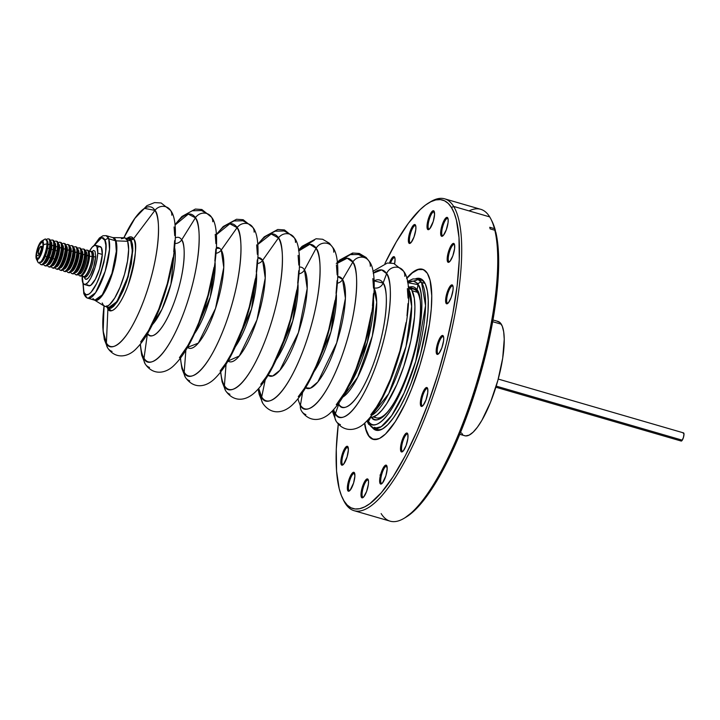 <?xml version="1.0" encoding="UTF-8"?>
<svg xmlns="http://www.w3.org/2000/svg" width="720" height="720" viewBox="0 0 720 720"><rect width="100%" height="100%" fill="white"/><g stroke="black" fill="none" stroke-linecap="round" stroke-linejoin="round"><path stroke-width="1.08" d="M106.722 306.369L108.054 307.206A35.694 9.801 -73.8 0 0 126.414 281.394A35.694 9.801 -73.8 0 0 130.644 240.624L127.386 240.543L130.644 240.624L128.664 238.95L130.644 240.624A35.694 9.801 -73.8 0 0 127.917 238.842L126.342 238.824M216.504 248.283L219.825 248.409M416.781 290.826L415.053 289.755A67.005 18.405 106.2 0 1 417.465 292.302L412.245 290.79L417.465 292.302A67.005 18.405 106.2 0 1 419.976 299.691A67.005 18.405 -73.8 0 0 417.465 292.302L417.969 292.617L417.465 292.302A67.005 18.405 -73.8 0 0 413.757 289.17L410.67 288.27M373.293 416.961L376.371 417.852A67.005 18.405 -73.8 0 0 387.261 412.299A67.005 18.405 106.2 0 1 377.784 418.059A67.005 18.405 106.2 0 1 374.211 416.619M459.765 434.295L464.778 435.753A59.535 16.353 -73.8 0 0 494.955 390.06A59.535 16.353 -73.8 0 0 501.291 324.207L492.669 321.705L501.291 324.207A59.535 16.353 -73.8 0 0 497.997 321.417L492.975 319.959M350.001 259.128L353.088 261.648L350.001 259.128M312.939 245.124L316.377 247.842L312.939 245.124M276.048 235.224L278.712 237.609L276.048 235.224M234.738 224.991L237.339 227.313L234.738 224.991M192.807 215.028L195.678 217.422L192.807 215.028M111.501 310.734L108.954 308.862M106.776 305.847L108.315 307.35L110.259 307.539L115.029 304.011L120.366 295.794L125.442 284.148L129.501 270.837L131.913 257.895L132.309 247.284L130.644 240.624L132.399 251.352L127.854 276.867L116.856 301.644L108.828 307.548L107.055 306.261L108.747 307.512L116.856 301.644L127.854 276.867L132.399 251.352L130.644 240.624L129.096 239.121L126.054 239.328M464.058 435.483L465.606 435.915L469.134 435.132L473.13 432.18L477.45 427.158L481.914 420.282L490.617 402.039L497.916 380.223L502.695 358.164L504.234 339.21L503.694 331.83L502.29 326.25L500.094 322.686L497.169 321.264M461.484 432.972L462.681 434.493M112.05 351.441A9.576 8.937 -31.7 0 1 108.162 348.642A9.576 8.937 -31.7 0 1 106.398 343.044L107.892 308.88A2.286 2.133 148.3 0 0 107.829 308.295A2.286 2.133 -31.7 0 1 107.892 308.88C109.494 313.722 118.368 311.346 127.962 285.552C135.846 257.913 137.709 242.307 133.551 238.752A2.286 2.133 -31.7 0 1 131.004 239.625A2.286 2.133 148.3 0 0 133.551 238.752A38.385 10.539 106.2 0 0 127.836 237.816L133.551 238.752L154.944 210.375A72.612 19.944 -73.8 0 0 123.867 237.762L135.144 217.926L144.477 208.377L154.944 210.375A9.576 8.937 -31.7 0 1 170.154 209.808A9.576 8.937 148.3 0 0 154.944 210.375L133.551 238.752A38.385 10.539 106.2 0 1 127.962 285.552A38.385 10.539 106.2 0 1 107.892 308.88L106.398 343.044A72.612 19.944 -73.8 0 0 144.378 298.917A72.612 19.944 -73.8 0 0 154.944 210.375C159.93 214.209 162.153 249.516 144.378 298.917C126.225 347.706 109.431 352.206 106.398 343.044A9.576 8.937 148.3 0 0 106.965 346.527M168.228 281.691A45.306 12.438 106.2 0 1 165.051 292.626L168.228 281.691M152.397 324.612A45.306 12.438 -73.8 0 0 169.848 288.09A45.306 12.438 -73.8 0 0 174.681 247.905L170.91 284.265L162.009 309.195L152.397 324.612M175.392 237.852A51.138 14.049 106.2 0 1 181.674 239.841L195.399 217.845A76.842 21.105 -73.8 0 0 174.987 225.09L188.289 214.119L195.399 217.845A9.576 8.937 -31.7 0 1 211.032 216.477A9.576 8.937 148.3 0 0 195.399 217.845C200.673 221.904 203.022 259.272 184.212 311.544C164.997 363.186 147.222 367.947 144.018 358.245L147.402 333.828L144.018 358.245A76.842 21.105 -73.8 0 0 184.212 311.544A76.842 21.105 -73.8 0 0 195.399 217.845L181.674 239.841A7.398 6.903 -31.7 0 1 175.077 243.522A7.398 6.903 148.3 0 0 181.674 239.841A51.138 14.049 106.2 0 1 174.348 301.887A51.138 14.049 106.2 0 1 147.609 333.477M145.233 364.023A9.576 8.937 -31.7 0 1 144.018 358.245A9.576 8.937 148.3 0 0 144.441 362.403M194.535 333.657A46.989 12.906 -73.8 0 0 215.109 262.836L210.267 297.027L194.535 333.657M221.238 250.065A7.398 6.903 -31.7 0 1 216.171 253.269A7.398 6.903 148.3 0 0 221.238 250.065A52.389 14.391 106.2 0 1 214.65 311.04A52.389 14.391 106.2 0 1 187.524 347.373L198.315 343.116L215.532 308.412L223.767 267.408L221.238 250.065L237.087 227.655L221.238 250.065A52.389 14.391 106.2 0 0 216.531 247.5M189.711 380.862A9.576 8.937 -31.7 0 1 185.949 378.135A9.576 8.937 -31.7 0 1 184.185 372.213L185.868 350.163L184.185 372.213A79.119 21.735 -73.8 0 0 225.567 324.135A79.119 21.735 -73.8 0 0 237.087 227.655C242.514 231.831 244.944 270.306 225.567 324.135C205.785 377.298 187.488 382.194 184.185 372.213A9.576 8.937 148.3 0 0 184.707 375.93M252.441 226.818A9.576 8.937 148.3 0 0 237.087 227.655A9.576 8.937 -31.7 0 1 252.441 226.818A9.576 8.937 -31.7 0 1 254.142 232.137M235.377 346.689A48.699 13.374 -73.8 0 0 256.581 273.717L251.532 308.961L235.377 346.689M258.021 257.679L262.611 260.352A7.398 6.903 -31.7 0 1 257.679 263.529A7.398 6.903 148.3 0 0 262.611 260.352A54.108 14.859 106.2 0 1 255.951 322.902A54.108 14.859 106.2 0 1 228.006 361.008L239.319 355.995L256.968 319.86L265.23 278.028L262.611 260.352L278.451 237.96L262.611 260.352A54.108 14.859 106.2 0 0 258.021 257.679M225.693 390.843A9.576 8.937 -31.7 0 1 224.415 385.623L226.053 364.248L224.415 385.623A80.82 22.194 -73.8 0 0 266.688 336.501A80.82 22.194 -73.8 0 0 278.451 237.96C284.004 242.217 286.479 281.52 266.688 336.501C246.483 390.816 227.79 395.82 224.415 385.623A9.576 8.937 148.3 0 0 224.946 389.34M293.814 237.114A9.576 8.937 148.3 0 0 278.451 237.96A9.576 8.937 -31.7 0 1 293.814 237.114A9.576 8.937 -31.7 0 1 295.506 242.433M276.237 359.685A50.391 13.842 -73.8 0 0 298.035 284.634L292.788 320.904L276.237 359.685M304.461 269.883A7.398 6.903 -31.7 0 1 299.169 273.816A7.398 6.903 148.3 0 0 304.461 269.883A56.7 15.57 106.2 0 1 297.405 335.637A56.7 15.57 106.2 0 1 268.092 375.291L272.682 376.011L279.864 370.341L298.422 332.613L307.197 288.522L304.461 269.883L316.08 248.355L304.461 269.883A56.7 15.57 106.2 0 0 299.52 267.093M261.693 396.981A81.351 22.338 -73.8 0 0 304.245 347.544A81.351 22.338 -73.8 0 0 316.08 248.355C321.669 252.648 324.162 292.203 304.245 347.544C283.905 402.21 265.095 407.25 261.693 396.981A9.576 8.937 148.3 0 0 262.737 403.218A9.576 8.937 -31.7 0 1 261.693 396.981L258.732 388.458A81.351 22.338 -73.8 0 0 261.693 396.981L265.23 379.836L261.693 396.981M332.568 247.248A9.576 8.937 148.3 0 0 324.288 243.09A9.576 8.937 148.3 0 0 316.08 248.355A9.576 8.937 -31.7 0 1 324.288 243.09A9.576 8.937 -31.7 0 1 332.568 247.248A9.576 8.937 -31.7 0 1 333.747 252.18M313.947 371.826A52.101 14.31 -73.8 0 0 336.384 294.588L330.939 331.929L313.947 371.826M337.86 276.615L342.585 279.504A7.398 6.903 -31.7 0 1 337.554 283.167A7.398 6.903 148.3 0 0 342.585 279.504A58.14 15.966 106.2 0 1 335.547 346.365A58.14 15.966 106.2 0 1 305.568 387.801L310.41 388.179L317.871 381.906L336.717 342.837L345.402 298.305L342.585 279.504L352.8 262.107L342.585 279.504A58.14 15.966 106.2 0 0 337.86 276.615M300.456 405.162A78.3 21.501 -73.8 0 0 341.406 357.579A78.3 21.501 -73.8 0 0 352.8 262.107C358.182 266.229 360.576 304.308 341.406 357.579C321.831 410.193 303.723 415.035 300.456 405.162A9.576 8.937 148.3 0 0 301.563 411.066A9.576 8.937 -31.7 0 1 300.456 405.162L302.571 392.535L300.456 405.162A78.3 21.501 -73.8 0 1 297.99 398.79M369.117 261.306A9.576 8.937 148.3 0 0 361.017 257.13A9.576 8.937 148.3 0 0 352.8 262.107A9.576 8.937 -31.7 0 1 361.017 257.13A9.576 8.937 -31.7 0 1 369.117 261.306A9.576 8.937 -31.7 0 1 370.296 266.265M373.572 300.366A58.905 16.182 106.2 0 1 348.444 386.874L367.38 342.225L373.572 300.366M373.806 287.802L376.713 302.211L372.303 336.096L357.669 377.253L342.738 397.152A58.905 16.182 -73.8 0 0 369.648 346.131A58.905 16.182 -73.8 0 0 374.265 288.63M339.156 402.633A7.398 6.903 -31.7 0 1 338.796 404.136L338.472 403.587A66.267 18.198 106.2 0 0 338.796 404.136L335.394 413.577A76.59 21.033 -73.8 0 0 375.453 367.038A76.59 21.033 -73.8 0 0 386.604 273.654L383.103 283.068A7.398 6.903 -31.7 0 1 374.274 287.919A7.398 6.903 148.3 0 0 383.103 283.068A66.267 18.198 106.2 0 1 373.455 363.87A66.267 18.198 106.2 0 1 338.796 404.136A7.398 6.903 148.3 0 0 339.156 402.633M374.112 280.908L383.103 283.068L386.604 273.654C391.86 277.686 394.209 314.928 375.453 367.038C356.301 418.5 338.589 423.243 335.394 413.577A9.576 8.937 148.3 0 0 336.051 421.038A9.576 8.937 -31.7 0 1 335.394 413.577L338.796 404.136C341.559 412.497 356.886 408.393 373.455 363.87C389.682 318.78 387.648 286.56 383.103 283.068A66.267 18.198 106.2 0 0 374.112 280.908M404.811 276.291A9.576 8.937 -31.7 0 0 403.632 271.332A9.576 8.937 148.3 0 0 394.686 267.237A9.576 8.937 148.3 0 0 386.604 273.654A9.576 8.937 -31.7 0 1 394.434 267.273A9.576 8.937 -31.7 0 1 403.371 270.918M408.483 288.873A68.094 18.702 106.2 0 1 403.479 355.959A68.094 18.702 106.2 0 1 371.763 415.278L388.755 393.642L406.026 346.482L411.66 306.333L408.483 288.873M411.543 289.485L408.456 288.585L411.543 289.485L408.231 286.452A68.094 18.702 -73.8 0 1 411.543 289.485A68.094 18.702 -73.8 0 1 404.568 363.978A68.094 18.702 -73.8 0 1 370.26 417.186L372.672 417.123L376.992 414.972L381.771 410.4L386.82 403.56L396.945 384.246L403.803 366.309L410.85 340.731L414.531 316.818L414.918 306.648L414.297 298.206L411.543 289.485M107.892 308.88L107.433 308.034A38.385 10.539 106.2 0 0 107.892 308.88M131.004 239.625L128.97 237.906L125.964 238.464L128.457 237.807L131.004 239.625L132.489 244.341L132.822 248.895L131.31 263.916L126.819 281.133L123.12 290.826L117.648 301.257L113.607 306.342L111.132 308.169L108.954 308.655L106.407 306.837L108.441 308.556L116.802 302.508L128.133 276.984L132.813 250.686L131.004 239.625M370.764 414.783L376.479 407.061L382.239 397.134L390.555 378.9L399.933 350.856L406.08 322.488M406.989 315.864L407.979 303.624M408.06 298.125L407.358 288.639M340.398 424.638A9.576 8.937 -31.7 0 1 336.051 421.038M373.239 273.222L381.663 269.91L386.604 273.654A76.59 21.033 -73.8 0 0 373.239 273.222M333.621 409.617A76.59 21.033 -73.8 0 0 335.394 413.577M336.249 404.757L344.844 392.328L350.559 381.42L356.031 368.874L365.418 340.83L371.565 312.462M372.474 305.838L373.464 293.598M373.536 288.099L372.843 278.613M305.874 414.612A9.576 8.937 -31.7 0 1 301.563 411.066M337.356 263.277L347.202 258.219L352.8 262.107A78.3 21.501 -73.8 0 0 337.356 263.277M298.251 396.702L304.173 388.674L310.194 378.306L316.062 366.003L321.57 352.224L328.671 329.976L335.097 300.348M336.042 293.427L337.077 280.638M337.158 274.896L336.429 264.996M298.674 250.965L309.843 244.305L316.08 248.355A81.351 22.338 -73.8 0 0 298.674 250.965M260.73 384.309L266.544 376.434L272.43 366.291L283.563 340.758L290.52 318.978L296.802 289.989M297.729 283.212L298.746 270.693M298.818 265.077L298.107 255.384M229.914 394.254A9.576 8.937 -31.7 0 1 226.188 391.536M257.742 244.575L271.215 234L278.451 237.96A80.82 22.194 -73.8 0 0 257.742 244.575M220.752 371.925A80.82 22.194 -73.8 0 0 224.415 385.623M220.077 371.016L225.792 363.285L231.552 353.358L242.442 328.383L249.246 307.08L255.393 278.721M256.302 272.088L257.292 259.848M257.364 254.349L256.671 244.863M216.36 234.729L229.851 223.803L237.087 227.655A79.119 21.735 -73.8 0 0 216.36 234.729M180.531 358.065A79.119 21.735 -73.8 0 0 184.185 372.213M179.433 357.705L187.857 345.528L193.446 334.863L198.792 322.596L207.972 295.182L213.975 267.453M214.866 260.973L215.838 249.003M215.91 243.63L215.226 234.36M211.032 216.477A9.576 8.937 -31.7 0 1 212.769 221.742M149.508 367.452A9.576 8.937 -31.7 0 1 145.755 364.761M140.427 344.043A76.842 21.105 -73.8 0 0 144.018 358.245M181.674 239.841C185.184 242.541 186.75 267.408 174.231 302.193C161.442 336.564 149.616 339.732 147.483 333.279M140.643 342L148.572 330.57L158.76 309.195L167.31 283.644L172.917 257.796M173.745 251.757L174.645 240.606M174.717 235.602L174.078 226.953M170.154 209.808A9.576 8.937 -31.7 0 1 171.819 215.19M106.398 343.044L103.158 331.317L104.058 305.946A72.612 19.944 -73.8 0 0 106.398 343.044M88.038 298.26A32.589 8.955 106.2 0 1 85.509 295.128A2.853 2.556 -18.4 0 1 83.817 293.58C85.032 296.469 86.445 298.035 88.038 298.26L94.842 300.24A32.589 8.955 -73.8 0 0 110.664 277.281A32.589 8.955 -73.8 0 0 115.551 240.777L108.756 238.806A32.589 8.955 106.2 0 1 103.86 275.301A32.589 8.955 106.2 0 1 88.038 298.26L95.535 292.77L105.165 271.323L109.521 249.399L108.756 238.806A2.853 2.556 161.6 0 0 105.093 240.507C107.694 245.034 105.57 257.823 98.712 278.865C90.81 297.711 84.699 296.631 83.889 291.888A2.853 2.556 161.6 0 0 83.817 293.58A2.853 2.556 -18.4 0 1 83.889 291.888L83.124 283.482M94.599 300.132L104.31 306.099A35.676 9.801 -73.8 0 0 121.878 282.51A35.676 9.801 -73.8 0 0 127.665 241.308L115.974 240.84A32.652 8.964 106.2 0 0 112.887 237.6L115.974 240.84A1.728 1.539 -18.4 0 1 115.551 240.777L112.977 237.627M92.943 298.548L94.788 300.222L102.267 294.849L111.933 273.42L116.316 251.415L115.551 240.777A1.728 1.539 161.6 0 0 115.974 240.84A32.652 8.964 106.2 0 1 110.727 278.388A32.652 8.964 106.2 0 1 94.68 300.186L101.898 296.055L111.915 274.887L116.703 251.937L115.974 240.84L127.665 241.308L128.637 249.471L127.521 261.081L124.497 274.383L120.015 287.334L114.759 297.981L109.53 304.686L107.181 306.216L105.129 306.441L103.446 305.343L102.213 302.967M121.401 238.779L124.758 237.843L126.432 238.941L127.665 241.308A35.676 9.801 -73.8 0 0 124.164 237.771L112.761 237.6M115.551 240.777A32.589 8.955 -73.8 0 0 113.022 237.645L106.218 235.665A32.589 8.955 106.2 0 1 108.756 238.806L115.551 240.777M83.151 282.888L83.52 290.529L84.348 293.013L86.31 294.786L88.974 294.093L91.026 292.284L96.57 283.635L100.701 273.609L103.896 262.458L105.66 251.874L105.867 245.286L104.634 239.391L103.41 237.933L101.853 237.573L97.956 240.111L94.149 245.511L101.709 237.591L105.093 240.507A2.853 2.556 -18.4 0 1 108.756 238.806L106.218 235.665L103.032 235.737L99.414 238.005L93.843 245.691M413.541 281.25L418.338 283.734M415.962 290.115L414.558 289.476A66.933 18.387 106.2 0 1 415.962 290.115L417.438 291.681A2.718 2.547 -33.1 0 1 417.087 289.908A2.718 2.547 146.9 0 0 417.429 291.672A2.718 2.547 -33.1 0 0 418.167 292.401M378.738 418.239L377.217 418.023A66.933 18.387 106.2 0 0 378.738 418.239C379.989 418.833 382.869 416.808 387.369 412.173C393.84 404.532 400.167 392.652 406.341 376.551C420.282 342.18 423.873 297.198 417.438 291.681M371.187 416.574C374.157 425.097 390.258 420.264 407.43 373.671C424.233 326.52 421.893 293.337 417.087 289.908A69.075 18.972 -73.8 0 0 409.482 287.154L417.087 289.908L418.014 284.616L417.087 289.908A69.075 18.972 -73.8 0 1 407.835 372.528A69.075 18.972 -73.8 0 1 371.682 417.267M368.469 421.353A74.565 20.484 106.2 0 1 367.74 420.075L368.469 421.353A2.718 2.547 146.9 0 0 368.487 423.963A2.718 2.547 -33.1 0 1 368.469 421.353L370.8 417.267L368.469 421.353C371.673 430.551 389.061 425.34 407.592 375.039C425.727 324.135 423.207 288.315 418.014 284.616A2.718 2.547 -33.1 0 1 421.551 282.411A2.718 2.547 146.9 0 0 418.014 284.616A74.565 20.484 106.2 0 1 407.592 375.039A74.565 20.484 106.2 0 1 368.469 421.353M407.655 282.672A74.565 20.484 106.2 0 1 418.014 284.616L407.655 282.672M366.93 420.921L368.505 423.99L374.022 428.373L381.231 426.69L391.662 415.629L404.181 392.832L415.701 361.458L425.547 305.604L421.551 282.411A77.76 21.357 106.2 0 1 413.577 368.28A77.76 21.357 106.2 0 1 374.022 428.373A77.76 21.357 106.2 0 1 369.882 424.998A2.718 2.547 -33.1 0 1 368.487 423.963M424.971 283.401L421.551 282.411L424.971 283.401M407.43 281.52L412.983 278.91L417.411 279.027A77.76 21.357 106.2 0 1 421.551 282.411L417.411 279.027L421.884 280.332M84.438 277.218L84.897 278.523L86.337 279.333L88.326 277.947L90.567 274.572L93.654 266.967L95.715 256.23A1.629 1.035 2.6 0 1 93.582 256.734A13.383 3.681 -73.8 0 0 91.71 251.568M36.387 259.038L37.953 262.188A12.438 3.42 -73.8 0 0 43.101 258.255A12.438 3.42 -73.8 0 0 46.971 243.846L43.443 244.674A9.738 2.673 106.2 0 1 40.419 255.96A9.738 2.673 106.2 0 1 36.387 259.038A9.738 2.673 106.2 0 1 36 255.906L36.819 250.776L38.619 245.493L40.788 241.821L42.597 241.002L43.299 242.226L43.308 246.249L40.833 255.087L38.655 258.759L37.368 259.659L36.432 259.137L36 255.906A9.738 2.673 106.2 0 1 41.598 241.11A9.738 2.673 106.2 0 1 43.443 244.674L46.971 243.846A12.438 3.42 106.2 0 1 40.824 261.864A12.438 3.42 106.2 0 1 37.449 259.641M40.824 261.864L41.472 261.135A11.43 3.141 -73.8 0 0 47.124 244.584L46.971 243.846L47.124 244.584A11.43 3.141 106.2 0 1 41.157 261.468M39.564 262.143L40.455 262.404A11.43 3.141 -73.8 0 0 45.072 256.752A11.43 3.141 -73.8 0 0 48.015 244.845L47.124 244.584L48.015 244.845A11.43 3.141 106.2 0 1 44.982 256.95A11.43 3.141 106.2 0 1 40.329 262.359M49.806 244.017L48.015 244.845L49.806 244.017A13.383 3.681 106.2 0 1 46.368 257.967A13.383 3.681 106.2 0 1 40.95 264.582A13.383 3.681 106.2 0 1 39.771 262.764A13.383 3.681 -73.8 0 0 45.198 260.397A13.383 3.681 -73.8 0 0 49.806 244.017L50.697 244.278L49.806 244.017A13.383 3.681 -73.8 0 0 46.449 239.778A13.383 3.681 106.2 0 1 48.42 238.878A13.383 3.681 106.2 0 1 49.806 244.017M40.95 264.582L41.841 264.843A13.383 3.681 -73.8 0 0 47.25 258.228A13.383 3.681 -73.8 0 0 50.697 244.278A13.383 3.681 106.2 0 1 44.082 263.673A13.383 3.681 106.2 0 1 41.427 264.609M44.082 263.673L45.342 262.26A11.43 3.141 -73.8 0 0 50.994 245.709L50.697 244.278L50.994 245.709A11.43 3.141 106.2 0 1 44.748 262.836M43.434 263.268L44.325 263.529A11.43 3.141 -73.8 0 0 48.942 257.877A11.43 3.141 -73.8 0 0 51.876 245.97L50.994 245.709L51.876 245.97A11.43 3.141 106.2 0 1 48.879 258.021A11.43 3.141 106.2 0 1 44.235 263.493M53.676 245.142L51.876 245.97L53.676 245.142A13.383 3.681 106.2 0 1 50.229 259.092A13.383 3.681 106.2 0 1 44.82 265.707A13.383 3.681 106.2 0 1 43.677 264.078A13.383 3.681 -73.8 0 0 49.14 261.378A13.383 3.681 -73.8 0 0 53.676 245.142L54.567 245.403L53.676 245.142A13.383 3.681 -73.8 0 0 50.454 240.768A13.383 3.681 106.2 0 1 52.29 240.003A13.383 3.681 106.2 0 1 53.676 245.142M44.82 265.707L45.711 265.968A13.383 3.681 -73.8 0 0 51.12 259.344A13.383 3.681 -73.8 0 0 54.567 245.403A13.383 3.681 106.2 0 1 47.952 264.789A13.383 3.681 106.2 0 1 45.297 265.734M47.952 264.789L49.212 263.385A11.43 3.141 -73.8 0 0 54.855 246.834L54.567 245.403L54.855 246.834A11.43 3.141 106.2 0 1 48.618 263.961M47.304 264.393L48.195 264.645A11.43 3.141 -73.8 0 0 52.812 259.002A11.43 3.141 -73.8 0 0 55.746 247.095L54.855 246.834L55.746 247.095A11.43 3.141 106.2 0 1 52.749 259.137A11.43 3.141 106.2 0 1 48.105 264.618M57.546 246.267L55.746 247.095L57.546 246.267A13.383 3.681 106.2 0 1 54.099 260.217A13.383 3.681 106.2 0 1 48.69 266.832A13.383 3.681 106.2 0 1 47.547 265.203A13.383 3.681 -73.8 0 0 53.01 262.503A13.383 3.681 -73.8 0 0 57.546 246.267L58.428 246.528L57.546 246.267A13.383 3.681 -73.8 0 0 54.324 241.893A13.383 3.681 106.2 0 1 56.16 241.128A13.383 3.681 106.2 0 1 57.546 246.267M48.69 266.832L49.581 267.093A13.383 3.681 -73.8 0 0 54.99 260.469A13.383 3.681 -73.8 0 0 58.428 246.528A13.383 3.681 106.2 0 1 51.813 265.914A13.383 3.681 106.2 0 1 49.167 266.859M51.813 265.914L53.082 264.51A11.43 3.141 -73.8 0 0 58.725 247.959L58.428 246.528L58.725 247.959A11.43 3.141 106.2 0 1 52.488 265.077M51.174 265.518L52.065 265.77A11.43 3.141 -73.8 0 0 56.682 260.118A11.43 3.141 -73.8 0 0 59.616 248.211L58.725 247.959L59.616 248.211A11.43 3.141 106.2 0 1 56.619 260.262A11.43 3.141 106.2 0 1 51.975 265.743M61.407 247.392L59.616 248.211L61.407 247.392A13.383 3.681 106.2 0 1 57.969 261.342A13.383 3.681 106.2 0 1 52.56 267.957A13.383 3.681 106.2 0 1 51.417 266.328A13.383 3.681 -73.8 0 0 56.88 263.628A13.383 3.681 -73.8 0 0 61.407 247.392L62.298 247.644L61.407 247.392A13.383 3.681 -73.8 0 0 58.194 243.018A13.383 3.681 106.2 0 1 60.03 242.244A13.383 3.681 106.2 0 1 61.407 247.392M52.56 267.957L53.451 268.218A13.383 3.681 -73.8 0 0 58.86 261.594A13.383 3.681 -73.8 0 0 62.298 247.644A13.383 3.681 106.2 0 1 55.683 267.039A13.383 3.681 106.2 0 1 53.037 267.984M55.683 267.039L56.952 265.635A11.43 3.141 -73.8 0 0 62.595 249.084L62.298 247.644L62.595 249.084A11.43 3.141 106.2 0 1 56.358 266.202M55.044 266.643L55.935 266.895A11.43 3.141 -73.8 0 0 60.552 261.243A11.43 3.141 -73.8 0 0 63.486 249.336L62.595 249.084L63.486 249.336A11.43 3.141 106.2 0 1 60.489 261.387A11.43 3.141 106.2 0 1 55.845 266.868M65.277 248.517L63.486 249.336L65.277 248.517A13.383 3.681 106.2 0 1 61.839 262.458A13.383 3.681 106.2 0 1 56.43 269.082A13.383 3.681 106.2 0 1 55.287 267.453A13.383 3.681 -73.8 0 0 60.75 264.753A13.383 3.681 -73.8 0 0 65.277 248.517L66.168 248.769L65.277 248.517A13.383 3.681 -73.8 0 0 62.055 244.143A13.383 3.681 106.2 0 1 63.9 243.369A13.383 3.681 106.2 0 1 65.277 248.517M56.43 269.082L57.321 269.343A13.383 3.681 -73.8 0 0 62.73 262.719A13.383 3.681 -73.8 0 0 66.168 248.769A13.383 3.681 106.2 0 1 59.553 268.164A13.383 3.681 106.2 0 1 56.907 269.109M59.553 268.164L60.822 266.76A11.43 3.141 -73.8 0 0 66.465 250.2L66.168 248.769L66.465 250.2A11.43 3.141 106.2 0 1 60.228 267.327M58.914 267.759L59.796 268.02A11.43 3.141 -73.8 0 0 64.422 262.368A11.43 3.141 -73.8 0 0 67.356 250.461L66.465 250.2L67.356 250.461A11.43 3.141 106.2 0 1 64.359 262.512A11.43 3.141 106.2 0 1 59.715 267.993M69.147 249.633L67.356 250.461L69.147 249.633A13.383 3.681 106.2 0 1 65.709 263.583A13.383 3.681 106.2 0 1 60.3 270.207A13.383 3.681 106.2 0 1 59.157 268.569A13.383 3.681 -73.8 0 0 64.62 265.878A13.383 3.681 -73.8 0 0 69.147 249.633L70.038 249.894L69.147 249.633A13.383 3.681 -73.8 0 0 65.925 245.259A13.383 3.681 106.2 0 1 67.77 244.494A13.383 3.681 106.2 0 1 69.147 249.633M60.3 270.207L61.191 270.468A13.383 3.681 -73.8 0 0 66.6 263.844A13.383 3.681 -73.8 0 0 70.038 249.894A13.383 3.681 106.2 0 1 63.423 269.289A13.383 3.681 106.2 0 1 60.777 270.234M63.423 269.289L64.683 267.885A11.43 3.141 -73.8 0 0 70.335 251.325L70.038 249.894L70.335 251.325A11.43 3.141 106.2 0 1 64.098 268.452M62.775 268.884L63.666 269.145A11.43 3.141 -73.8 0 0 68.292 263.493A11.43 3.141 -73.8 0 0 71.226 251.586L70.335 251.325L71.226 251.586A11.43 3.141 106.2 0 1 68.229 263.637A11.43 3.141 106.2 0 1 63.576 269.118M73.017 250.758L71.226 251.586L73.017 250.758A13.383 3.681 106.2 0 1 69.579 264.708A13.383 3.681 106.2 0 1 64.17 271.332A13.383 3.681 106.2 0 1 63.027 269.694A13.383 3.681 -73.8 0 0 68.49 267.003A13.383 3.681 -73.8 0 0 73.017 250.758L73.908 251.019L73.017 250.758A13.383 3.681 -73.8 0 0 69.795 246.384A13.383 3.681 106.2 0 1 71.631 245.619A13.383 3.681 106.2 0 1 73.017 250.758M64.17 271.332L65.061 271.584A13.383 3.681 -73.8 0 0 70.47 264.969A13.383 3.681 -73.8 0 0 73.908 251.019A13.383 3.681 106.2 0 1 67.293 270.414A13.383 3.681 106.2 0 1 64.638 271.359M67.293 270.414L68.553 269.01A11.43 3.141 -73.8 0 0 74.205 252.45L73.908 251.019L74.205 252.45A11.43 3.141 106.2 0 1 67.959 269.577M66.645 270.009L67.536 270.27A11.43 3.141 -73.8 0 0 72.153 264.618A11.43 3.141 -73.8 0 0 75.096 252.711L74.205 252.45L75.096 252.711A11.43 3.141 106.2 0 1 72.099 264.762A11.43 3.141 106.2 0 1 67.446 270.234M76.887 251.883L75.096 252.711L76.887 251.883A13.383 3.681 106.2 0 1 73.449 265.833A13.383 3.681 106.2 0 1 68.04 272.457A13.383 3.681 106.2 0 1 66.897 270.819A13.383 3.681 -73.8 0 0 72.36 268.128A13.383 3.681 -73.8 0 0 76.887 251.883L77.778 252.144L76.887 251.883A13.383 3.681 -73.8 0 0 73.665 247.509A13.383 3.681 106.2 0 1 75.501 246.744A13.383 3.681 106.2 0 1 76.887 251.883M68.04 272.457L68.922 272.709A13.383 3.681 -73.8 0 0 74.34 266.094A13.383 3.681 -73.8 0 0 77.778 252.144A13.383 3.681 106.2 0 1 71.163 271.539A13.383 3.681 106.2 0 1 68.508 272.484M71.163 271.539L72.423 270.126A11.43 3.141 -73.8 0 0 78.075 253.575L77.778 252.144L78.075 253.575A11.43 3.141 106.2 0 1 71.829 270.702M70.515 271.134L71.406 271.395A11.43 3.141 -73.8 0 0 76.023 265.743A11.43 3.141 -73.8 0 0 78.966 253.836L78.075 253.575L78.966 253.836A11.43 3.141 106.2 0 1 75.96 265.887A11.43 3.141 106.2 0 1 71.316 271.359M80.757 253.008L78.966 253.836L80.757 253.008A13.383 3.681 106.2 0 1 77.319 266.958A13.383 3.681 106.2 0 1 71.901 273.573A13.383 3.681 106.2 0 1 70.767 271.944A13.383 3.681 -73.8 0 0 76.23 269.244A13.383 3.681 -73.8 0 0 80.757 253.008L81.648 253.269L80.757 253.008A13.383 3.681 -73.8 0 0 77.535 248.634A13.383 3.681 106.2 0 1 79.371 247.869A13.383 3.681 106.2 0 1 80.757 253.008M71.901 273.573L72.792 273.834A13.383 3.681 -73.8 0 0 78.21 267.219A13.383 3.681 -73.8 0 0 81.648 253.269A13.383 3.681 106.2 0 1 75.033 272.664A13.383 3.681 106.2 0 1 72.378 273.6M75.033 272.664L76.293 271.251A11.43 3.141 -73.8 0 0 81.945 254.7L81.648 253.269L81.945 254.7A11.43 3.141 106.2 0 1 75.699 271.827M74.385 272.259L75.276 272.52A11.43 3.141 -73.8 0 0 79.893 266.868A11.43 3.141 -73.8 0 0 82.836 254.961L81.945 254.7L82.836 254.961A11.43 3.141 106.2 0 1 79.83 267.012A11.43 3.141 106.2 0 1 75.186 272.484M84.627 254.133L82.836 254.961L84.627 254.133A13.383 3.681 106.2 0 1 81.189 268.083A13.383 3.681 106.2 0 1 75.771 274.698A13.383 3.681 106.2 0 1 74.637 273.069A13.383 3.681 -73.8 0 0 80.1 270.369A13.383 3.681 -73.8 0 0 84.627 254.133L85.518 254.394L84.627 254.133A13.383 3.681 -73.8 0 0 81.405 249.759A13.383 3.681 106.2 0 1 83.241 248.994A13.383 3.681 106.2 0 1 84.627 254.133M75.771 274.698L76.662 274.959A13.383 3.681 -73.8 0 0 82.071 268.344A13.383 3.681 -73.8 0 0 85.518 254.394A13.383 3.681 106.2 0 1 78.903 273.78A13.383 3.681 106.2 0 1 76.248 274.725M78.876 273.807L78.993 273.879A11.736 3.222 -73.8 0 0 83.799 268.551A11.736 3.222 -73.8 0 0 86.985 255.951A11.736 3.222 106.2 0 1 83.718 268.749A11.736 3.222 106.2 0 1 78.885 273.798L80.163 272.376A11.43 3.141 -73.8 0 0 85.815 255.825L85.518 254.394L85.815 255.825A11.43 3.141 106.2 0 1 79.569 272.952M86.985 255.951L85.815 255.825L88.497 255.258L86.985 255.951A11.736 3.222 -73.8 0 0 85.518 251.415L85.383 251.406A11.736 3.222 106.2 0 1 86.985 255.951M78.498 274.194A13.383 3.681 -73.8 0 0 83.961 271.494A13.383 3.681 -73.8 0 0 88.497 255.258A13.383 3.681 106.2 0 1 85.05 269.208A13.383 3.681 106.2 0 1 79.641 275.823A13.383 3.681 106.2 0 1 78.498 274.194M79.641 275.823L80.532 276.084A13.383 3.681 -73.8 0 0 85.941 269.46A13.383 3.681 -73.8 0 0 89.388 255.519L88.497 255.258L89.388 255.519A13.383 3.681 106.2 0 1 82.773 274.905A13.383 3.681 106.2 0 1 80.118 275.85M82.773 274.905L83.403 274.203A12.402 3.402 -73.8 0 0 89.532 256.239L89.388 255.519L89.532 256.239A12.402 3.402 106.2 0 1 83.097 274.518M81.918 275.697L83.178 276.471A13.059 3.591 -73.8 0 0 88.524 270.54A13.059 3.591 -73.8 0 0 92.061 256.518L89.532 256.239L92.061 256.518A13.059 3.591 106.2 0 1 87.768 272.124A13.059 3.591 106.2 0 1 82.404 275.292M92.367 256.383L92.367 256.383A13.383 3.681 106.2 0 1 88.92 270.333A13.383 3.681 106.2 0 1 83.511 276.948A13.383 3.681 106.2 0 1 82.683 276.165A13.383 3.681 -73.8 0 0 88.227 271.845A13.383 3.681 -73.8 0 0 92.367 256.383L93.582 256.734L92.367 256.383A13.383 3.681 -73.8 0 0 89.865 251.451A13.383 3.681 106.2 0 1 90.981 251.235A13.383 3.681 106.2 0 1 92.367 256.383M83.511 276.948L84.726 277.299A13.383 3.681 -73.8 0 0 90.144 270.684A13.383 3.681 -73.8 0 0 93.582 256.734A13.383 3.681 -73.8 0 0 92.196 251.595L92.304 251.631M36.477 255.177A8.487 2.331 106.2 0 1 38.664 246.339A8.487 2.331 106.2 0 1 42.093 242.136A8.487 2.331 106.2 0 1 42.966 245.394L42.84 243.261L41.778 242.118L38.763 246.105L36.603 253.809L36.612 257.319L37.215 258.381L38.799 257.67L40.689 254.475L42.966 245.394A8.487 2.331 106.2 0 1 40.788 254.241A8.487 2.331 106.2 0 1 37.359 258.444A8.487 2.331 106.2 0 1 36.477 255.177L39.843 256.158L36.477 255.177M84.276 284.481L88.803 285.795A20.403 5.607 -73.8 0 0 97.047 275.706A20.403 5.607 -73.8 0 0 102.294 254.439L97.767 253.125A20.403 5.607 106.2 0 1 92.529 274.392A20.403 5.607 106.2 0 1 84.276 284.481A20.403 5.607 106.2 0 1 82.17 276.642A20.403 5.607 106.2 0 1 82.215 275.877L83.079 283.419L85.032 284.517L87.741 282.627L90.783 278.046L94.977 267.714L96.903 260.046L97.767 253.125L102.294 254.439L99.495 269.028L95.301 279.36L90.837 285.255L88.461 285.651L87.606 284.724M98.145 247.149L99.432 246.564L101.385 247.671L102.294 254.439A20.403 5.607 -73.8 0 0 100.188 246.6L95.661 245.286A20.403 5.607 106.2 0 1 97.767 253.125L96.858 246.357L94.905 245.25L92.205 247.14L89.163 251.73M89.307 251.451A20.403 5.607 106.2 0 1 95.661 245.286M85.212 277.326A13.383 3.681 -73.8 0 0 90.45 269.946A13.383 3.681 -73.8 0 0 93.582 256.734A1.629 1.035 -177.4 0 0 95.715 256.23L95.04 251.244L93.6 250.434L91.611 251.829M89.154 252.045A13.059 3.591 106.2 0 1 92.061 256.518A13.059 3.591 -73.8 0 0 90.441 251.46L88.965 251.442M89.325 253.062A12.402 3.402 106.2 0 1 89.532 256.239A12.402 3.402 -73.8 0 0 89.415 253.503L89.262 252.567A13.383 3.681 106.2 0 1 89.388 255.519A13.383 3.681 -73.8 0 0 88.002 250.371L87.111 250.119A13.383 3.681 106.2 0 1 88.497 255.258A13.383 3.681 -73.8 0 0 85.275 250.884A13.383 3.681 106.2 0 1 87.111 250.119M87.525 250.344A13.383 3.681 106.2 0 1 89.262 252.567M85.509 252.504A11.43 3.141 106.2 0 1 85.815 255.825A11.43 3.141 -73.8 0 0 85.707 253.305L85.392 251.442A13.383 3.681 106.2 0 1 85.518 254.394A13.383 3.681 -73.8 0 0 84.132 249.246L83.241 248.994M83.655 249.219A13.383 3.681 106.2 0 1 85.392 251.442M81.558 250.551A11.43 3.141 106.2 0 1 82.836 254.961A11.43 3.141 -73.8 0 0 81.648 250.569L80.757 250.308M81.639 251.379A11.43 3.141 106.2 0 1 81.945 254.7A11.43 3.141 -73.8 0 0 81.837 252.18L81.522 250.317A13.383 3.681 106.2 0 1 81.648 253.269A13.383 3.681 -73.8 0 0 80.262 248.13L79.371 247.869M79.785 248.103A13.383 3.681 106.2 0 1 81.522 250.317M77.688 249.426A11.43 3.141 106.2 0 1 78.966 253.836A11.43 3.141 -73.8 0 0 77.778 249.444L76.896 249.183M77.769 250.254A11.43 3.141 106.2 0 1 78.075 253.575A11.43 3.141 -73.8 0 0 77.967 251.055L77.652 249.192A13.383 3.681 106.2 0 1 77.778 252.144A13.383 3.681 -73.8 0 0 76.392 247.005L75.501 246.744M75.924 246.978A13.383 3.681 106.2 0 1 77.652 249.192M73.818 248.301A11.43 3.141 106.2 0 1 75.096 252.711A11.43 3.141 -73.8 0 0 73.917 248.319L73.026 248.067M73.899 249.138A11.43 3.141 106.2 0 1 74.205 252.45A11.43 3.141 -73.8 0 0 74.097 249.93L73.782 248.067A13.383 3.681 106.2 0 1 73.908 251.019A13.383 3.681 -73.8 0 0 72.522 245.88L71.631 245.619M72.054 245.853A13.383 3.681 106.2 0 1 73.782 248.067M69.957 247.176A11.43 3.141 106.2 0 1 71.226 251.586A11.43 3.141 -73.8 0 0 70.047 247.194L69.156 246.942M70.029 248.013A11.43 3.141 106.2 0 1 70.335 251.325A11.43 3.141 -73.8 0 0 70.227 248.805L69.912 246.942A13.383 3.681 106.2 0 1 70.038 249.894A13.383 3.681 -73.8 0 0 68.652 244.755L67.77 244.494M68.184 244.728A13.383 3.681 106.2 0 1 69.912 246.942M66.087 246.051A11.43 3.141 106.2 0 1 67.356 250.461A11.43 3.141 -73.8 0 0 66.177 246.069L65.286 245.817M66.168 246.888A11.43 3.141 106.2 0 1 66.465 250.2A11.43 3.141 -73.8 0 0 66.357 247.689L66.042 245.817A13.383 3.681 106.2 0 1 66.168 248.769A13.383 3.681 -73.8 0 0 64.791 243.63L63.9 243.369M64.314 243.603A13.383 3.681 106.2 0 1 66.042 245.817M62.217 244.926A11.43 3.141 106.2 0 1 63.486 249.336A11.43 3.141 -73.8 0 0 62.307 244.953L61.416 244.692M62.298 245.763A11.43 3.141 106.2 0 1 62.595 249.084A11.43 3.141 -73.8 0 0 62.487 246.564L62.172 244.701A13.383 3.681 106.2 0 1 62.298 247.644A13.383 3.681 -73.8 0 0 60.921 242.505L60.03 242.244M60.444 242.478A13.383 3.681 106.2 0 1 62.172 244.701M58.347 243.801A11.43 3.141 106.2 0 1 59.616 248.211A11.43 3.141 -73.8 0 0 58.437 243.828L57.546 243.567M58.428 244.638A11.43 3.141 106.2 0 1 58.725 247.959A11.43 3.141 -73.8 0 0 58.617 245.439L58.311 243.576A13.383 3.681 106.2 0 1 58.428 246.528A13.383 3.681 -73.8 0 0 57.051 241.38L56.16 241.128M56.574 241.353A13.383 3.681 106.2 0 1 58.311 243.576M54.477 242.676A11.43 3.141 106.2 0 1 55.746 247.095A11.43 3.141 -73.8 0 0 54.567 242.703L53.676 242.442M54.558 243.513A11.43 3.141 106.2 0 1 54.855 246.834A11.43 3.141 -73.8 0 0 54.756 244.314L54.441 242.451A13.383 3.681 106.2 0 1 54.567 245.403A13.383 3.681 -73.8 0 0 53.181 240.255L52.29 240.003M52.704 240.228A13.383 3.681 106.2 0 1 54.441 242.451M50.607 241.56A11.43 3.141 106.2 0 1 51.876 245.97A11.43 3.141 -73.8 0 0 50.697 241.578L49.806 241.317M50.688 242.388A11.43 3.141 106.2 0 1 50.994 245.709A11.43 3.141 -73.8 0 0 50.886 243.189L50.571 241.326A13.383 3.681 106.2 0 1 50.697 244.278A13.383 3.681 -73.8 0 0 49.311 239.139L48.42 238.878M48.834 239.112A13.383 3.681 106.2 0 1 50.571 241.326M46.701 240.426A11.43 3.141 106.2 0 1 48.015 244.845A11.43 3.141 -73.8 0 0 46.827 240.453L45.936 240.192M46.926 241.623A11.43 3.141 106.2 0 1 47.124 244.584A11.43 3.141 -73.8 0 0 47.016 242.064L46.854 241.101A12.438 3.42 106.2 0 1 46.971 243.846A12.438 3.42 -73.8 0 0 44.604 239.292L41.598 241.11M42.813 241.173A12.438 3.42 106.2 0 1 46.854 241.101M95.715 256.23A15.021 4.122 106.2 0 1 91.206 273.312A15.021 4.122 106.2 0 1 84.978 278.649M39.771 253.53A4.248 1.17 106.2 0 1 38.682 254.412A4.248 1.17 106.2 0 1 38.394 251.523A4.248 1.17 106.2 0 1 39.969 247.131A4.248 1.17 106.2 0 1 41.058 246.258A4.248 1.17 106.2 0 1 41.346 249.138A4.248 1.17 106.2 0 1 39.771 253.53L40.941 253.872L39.771 253.53L41.337 249.21L41.094 246.267L39.654 247.689L38.403 251.46L38.457 254.223L39.771 253.53M495.864 387.216L681.192 441.045A4.248 1.17 -73.8 0 0 682.272 440.172L496.206 386.118L682.272 440.172A4.248 1.17 -73.8 0 0 683.847 435.78A4.248 1.17 -73.8 0 0 683.559 432.9L498.231 379.062M680.832 440.55L681.156 441.036L681.957 440.613L683.451 437.436L683.991 433.854L683.091 433.044M425.052 283.419L425.043 283.401A78.984 21.69 106.2 0 0 418.266 278.271L418.914 279.468L418.266 278.271L415.719 278.721A78.984 21.69 106.2 0 1 418.266 278.271L422.271 279.72L425.349 284.04L427.365 291.06L428.256 300.51L427.986 312.03L426.564 325.179L420.516 354.294L411.03 383.418L405.441 396.585L399.564 408.123L393.624 417.591L387.855 424.638L382.473 428.976L379.998 430.074L377.685 430.452L378.972 429.696A77.895 21.393 -73.8 0 0 383.427 428.391A77.895 21.393 106.2 0 1 378.972 429.696A77.895 21.393 106.2 0 1 377.253 429.453A77.895 21.393 106.2 0 1 376.074 428.976A77.895 21.393 -73.8 0 0 378.972 429.696L377.685 430.452A78.984 21.69 106.2 0 1 372.429 427.734M377.757 439.155A88.425 24.291 106.2 0 1 375.264 439.542L375.264 439.542A88.425 24.291 106.2 0 1 373.311 439.272A88.425 24.291 106.2 0 1 364.734 423.027L366.057 429.516L368.919 435.897L372.897 439.137L377.847 439.128M420.696 269.172A88.425 24.291 106.2 0 1 422.649 269.442A88.425 24.291 106.2 0 1 426.33 271.926L423.054 269.577L418.113 269.586L412.389 272.862L406.701 278.559A88.425 24.291 106.2 0 1 420.696 269.172M425.043 283.401A78.984 21.69 106.2 0 1 418.806 360.414A78.984 21.69 106.2 0 1 382.815 428.778A78.984 21.69 106.2 0 1 377.685 430.452L373.68 429.003L372.024 427.194M419.463 279.621A77.895 21.393 106.2 0 1 420.714 279.846A77.895 21.393 106.2 0 1 425.358 284.049A77.895 21.393 -73.8 0 0 419.463 279.621M427.383 273.393A88.56 24.327 106.2 0 1 417.96 371.358A88.56 24.327 106.2 0 1 373.068 439.344A88.56 24.327 106.2 0 1 368.172 435.204L369.954 437.472L374.301 439.587L379.548 438.417L385.497 434.025L395.226 421.767L405.18 403.704L411.507 389.187L419.949 365.076L424.548 348.363L429.48 323.91L431.271 308.943L431.766 295.713L430.074 280.233L427.383 273.393L423.558 269.667L421.254 269.019L416.007 270.18L413.109 271.98L406.611 278.271A88.56 24.327 106.2 0 1 422.478 269.253A88.56 24.327 106.2 0 1 427.383 273.393M428.526 228.69A9.036 2.484 -73.8 0 0 429.381 229.122A9.036 2.484 106.2 0 1 429.03 229.113A9.036 2.484 106.2 0 1 428.526 228.69L429.534 228.978L428.526 228.69A9.036 2.484 106.2 0 1 429.489 218.691A9.036 2.484 106.2 0 1 434.061 211.761A9.036 2.484 106.2 0 1 434.376 211.941A9.036 2.484 -73.8 0 0 429.687 218.097A9.036 2.484 -73.8 0 0 428.526 228.69L427.5 229.212L428.526 228.69M434.088 211.221A9.846 2.709 106.2 0 1 434.169 211.365A9.846 2.709 106.2 0 1 433.386 220.968A9.846 2.709 106.2 0 1 428.904 229.491A9.846 2.709 106.2 0 1 427.5 229.212L428.463 229.68L429.777 228.708L433.26 221.418L434.565 214.407L433.656 210.807L431.802 211.725L428.931 217.206L427.149 224.451L427.5 229.212A9.846 2.709 106.2 0 1 428.931 217.206A9.846 2.709 106.2 0 1 434.088 211.221L434.088 211.221M409.869 242.478A9.036 2.484 -73.8 0 0 410.733 242.91A9.036 2.484 106.2 0 1 410.373 242.892A9.036 2.484 106.2 0 1 409.869 242.478L410.877 242.766L409.869 242.478A9.036 2.484 106.2 0 1 410.832 232.479A9.036 2.484 106.2 0 1 415.413 225.549A9.036 2.484 106.2 0 1 415.719 225.729A9.036 2.484 -73.8 0 0 411.03 231.885A9.036 2.484 -73.8 0 0 409.869 242.478L408.843 243L409.869 242.478M415.431 225.009A9.846 2.709 106.2 0 1 415.512 225.153A9.846 2.709 106.2 0 1 414.738 234.756A9.846 2.709 106.2 0 1 410.247 243.279A9.846 2.709 106.2 0 1 408.843 243L409.806 243.468L411.12 242.496L414 237.015L415.782 229.77L415.89 226.845L415.008 224.586L413.154 225.513L410.274 230.994L408.492 238.239L408.843 243A9.846 2.709 106.2 0 1 410.274 230.994A9.846 2.709 106.2 0 1 415.431 225.009L415.431 225.009M389.52 262.872A9.846 2.709 106.2 0 1 394.587 257.103L394.587 257.103A9.846 2.709 106.2 0 1 394.668 257.256A9.846 2.709 106.2 0 1 394.65 263.736L395.046 258.948L394.164 256.689L393.003 256.95L391.581 258.597L389.439 263.088M342.342 464.202A9.036 2.484 -73.8 0 0 343.197 464.634A9.036 2.484 106.2 0 1 342.837 464.625A9.036 2.484 106.2 0 1 342.342 464.202L343.341 464.49L342.342 464.202A9.036 2.484 106.2 0 1 343.305 454.212A9.036 2.484 106.2 0 1 347.877 447.273A9.036 2.484 106.2 0 1 348.192 447.453A9.036 2.484 -73.8 0 0 343.503 453.609A9.036 2.484 -73.8 0 0 342.342 464.202L341.316 464.724L342.342 464.202M347.895 446.733A9.846 2.709 106.2 0 1 347.985 446.877A9.846 2.709 106.2 0 1 347.202 456.48A9.846 2.709 106.2 0 1 342.711 465.012A9.846 2.709 106.2 0 1 341.316 464.724L342.279 465.192L343.593 464.22L347.076 456.93L348.381 449.919L347.472 446.319L345.618 447.237L342.747 452.718L340.965 459.963L341.316 464.724A9.846 2.709 106.2 0 1 342.747 452.718A9.846 2.709 106.2 0 1 347.895 446.733L347.895 446.733M348.867 490.23A9.036 2.484 -73.8 0 0 349.731 490.662A9.036 2.484 106.2 0 1 349.371 490.653A9.036 2.484 106.2 0 1 348.867 490.23L349.875 490.518L348.867 490.23A9.036 2.484 106.2 0 1 349.83 480.24A9.036 2.484 106.2 0 1 354.411 473.301A9.036 2.484 106.2 0 1 354.717 473.49A9.036 2.484 -73.8 0 0 350.028 479.646A9.036 2.484 -73.8 0 0 348.867 490.23L347.841 490.761L348.867 490.23M354.429 472.761A9.846 2.709 106.2 0 1 354.51 472.914A9.846 2.709 106.2 0 1 353.727 482.517A9.846 2.709 106.2 0 1 349.245 491.04A9.846 2.709 106.2 0 1 347.841 490.761L348.804 491.229L350.118 490.248L353.601 482.958L354.906 475.947L353.997 472.347L352.143 473.265L349.272 478.746L347.49 485.991L347.841 490.761A9.846 2.709 106.2 0 1 349.272 478.746A9.846 2.709 106.2 0 1 354.429 472.761L354.429 472.761M362.493 496.854A9.036 2.484 -73.8 0 0 363.357 497.286A9.036 2.484 106.2 0 1 362.997 497.277A9.036 2.484 106.2 0 1 362.493 496.854L363.501 497.151L362.493 496.854A9.036 2.484 106.2 0 1 363.456 486.864A9.036 2.484 106.2 0 1 368.037 479.925A9.036 2.484 106.2 0 1 368.343 480.114A9.036 2.484 -73.8 0 0 363.654 486.27A9.036 2.484 -73.8 0 0 362.493 496.854L361.467 497.385L362.493 496.854M368.055 479.385A9.846 2.709 106.2 0 1 368.136 479.538A9.846 2.709 106.2 0 1 367.362 489.141A9.846 2.709 106.2 0 1 362.871 497.664A9.846 2.709 106.2 0 1 361.467 497.385L362.43 497.853L363.744 496.881L366.624 491.4L368.406 484.155L368.514 481.221L367.632 478.971L365.778 479.889L362.898 485.37L361.116 492.615L361.467 497.385A9.846 2.709 106.2 0 1 362.898 485.37A9.846 2.709 106.2 0 1 368.055 479.385L368.055 479.385M381.15 483.066A9.036 2.484 -73.8 0 0 382.005 483.498A9.036 2.484 106.2 0 1 381.654 483.489A9.036 2.484 106.2 0 1 381.15 483.066L382.158 483.363L381.15 483.066A9.036 2.484 106.2 0 1 382.113 473.076A9.036 2.484 106.2 0 1 386.685 466.146A9.036 2.484 106.2 0 1 387 466.326A9.036 2.484 -73.8 0 0 382.311 472.482A9.036 2.484 -73.8 0 0 381.15 483.066L380.124 483.597L381.15 483.066M386.712 465.597A9.846 2.709 106.2 0 1 386.793 465.75A9.846 2.709 106.2 0 1 386.01 475.353A9.846 2.709 106.2 0 1 381.528 483.876A9.846 2.709 106.2 0 1 380.124 483.597L381.087 484.065L382.401 483.093L385.884 475.794L387.189 468.792L386.28 465.183L385.119 465.444L383.697 467.091L381.555 471.582L379.773 478.827L380.124 483.597A9.846 2.709 106.2 0 1 381.555 471.582A9.846 2.709 106.2 0 1 386.712 465.597L386.712 465.597M401.994 450.963A9.036 2.484 -73.8 0 0 402.849 451.404A9.036 2.484 106.2 0 1 402.489 451.386A9.036 2.484 106.2 0 1 401.994 450.963L402.993 451.26L401.994 450.963A9.036 2.484 106.2 0 1 402.948 440.973A9.036 2.484 106.2 0 1 407.529 434.043A9.036 2.484 106.2 0 1 407.844 434.223A9.036 2.484 -73.8 0 0 403.155 440.379A9.036 2.484 -73.8 0 0 401.994 450.963L400.968 451.494L401.994 450.963M407.547 433.503A9.846 2.709 106.2 0 1 407.628 433.647A9.846 2.709 106.2 0 1 406.854 443.25A9.846 2.709 106.2 0 1 402.363 451.773A9.846 2.709 106.2 0 1 400.968 451.494L401.922 451.962L403.245 450.99L406.116 445.509L407.898 438.264L407.853 434.259L407.124 433.08L405.963 433.341L404.541 434.997L401.787 441.297L400.482 448.308L400.968 451.494A9.846 2.709 106.2 0 1 402.399 439.488A9.846 2.709 106.2 0 1 407.547 433.503L407.547 433.503M421.848 405.441A9.036 2.484 -73.8 0 0 422.703 405.873A9.036 2.484 106.2 0 1 422.343 405.864A9.036 2.484 106.2 0 1 421.848 405.441L422.847 405.729L421.848 405.441A9.036 2.484 106.2 0 1 422.802 395.442A9.036 2.484 106.2 0 1 427.383 388.512A9.036 2.484 106.2 0 1 427.698 388.692A9.036 2.484 -73.8 0 0 423.009 394.848A9.036 2.484 -73.8 0 0 421.848 405.441L420.822 405.963L421.848 405.441M427.401 387.972A9.846 2.709 106.2 0 1 427.482 388.116A9.846 2.709 106.2 0 1 426.708 397.719A9.846 2.709 106.2 0 1 422.217 406.251A9.846 2.709 106.2 0 1 420.822 405.963L421.776 406.431L423.099 405.459L425.97 399.978L427.752 392.733L427.707 388.728L426.978 387.558L425.817 387.81L424.395 389.466L421.641 395.766L420.336 402.777L420.822 405.963A9.846 2.709 106.2 0 1 422.253 393.957A9.846 2.709 106.2 0 1 427.401 387.972L427.401 387.972M437.688 353.412A9.036 2.484 -73.8 0 0 438.552 353.844A9.036 2.484 106.2 0 1 438.192 353.835A9.036 2.484 106.2 0 1 437.688 353.412L438.696 353.709L437.688 353.412A9.036 2.484 106.2 0 1 438.651 343.422A9.036 2.484 106.2 0 1 443.232 336.492A9.036 2.484 106.2 0 1 443.538 336.672A9.036 2.484 -73.8 0 0 438.849 342.828A9.036 2.484 -73.8 0 0 437.688 353.412L436.662 353.943L437.688 353.412M443.25 335.943A9.846 2.709 106.2 0 1 443.331 336.096A9.846 2.709 106.2 0 1 442.557 345.699A9.846 2.709 106.2 0 1 438.066 354.222A9.846 2.709 106.2 0 1 436.662 353.943L437.625 354.411L438.939 353.439L441.819 347.958L443.601 340.713L443.709 337.779L442.827 335.529L441.657 335.79L440.235 337.437L438.093 341.928L436.311 349.173L436.662 353.943A9.846 2.709 106.2 0 1 438.093 341.928A9.846 2.709 106.2 0 1 443.25 335.943L443.25 335.943M447.111 302.814A9.036 2.484 -73.8 0 0 447.975 303.246A9.036 2.484 106.2 0 1 447.615 303.237A9.036 2.484 106.2 0 1 447.111 302.814L448.119 303.102L447.111 302.814A9.036 2.484 106.2 0 1 448.074 292.824A9.036 2.484 106.2 0 1 452.655 285.885A9.036 2.484 106.2 0 1 452.961 286.074A9.036 2.484 -73.8 0 0 448.272 292.23A9.036 2.484 -73.8 0 0 447.111 302.814L446.085 303.345L447.111 302.814M452.673 285.345A9.846 2.709 106.2 0 1 452.754 285.498A9.846 2.709 106.2 0 1 451.98 295.101A9.846 2.709 106.2 0 1 447.489 303.624A9.846 2.709 106.2 0 1 446.085 303.345L447.048 303.813L448.362 302.832L451.242 297.36L453.024 290.115L453.132 287.181L452.25 284.931L451.089 285.192L449.667 286.839L446.913 293.148L445.734 298.575L446.085 303.345A9.846 2.709 106.2 0 1 447.525 291.33A9.846 2.709 106.2 0 1 452.673 285.345L452.673 285.345M448.677 261.342A9.036 2.484 -73.8 0 0 449.541 261.774A9.036 2.484 106.2 0 1 449.181 261.765A9.036 2.484 106.2 0 1 448.677 261.342L449.685 261.63L448.677 261.342A9.036 2.484 106.2 0 1 449.64 251.352A9.036 2.484 106.2 0 1 454.221 244.413A9.036 2.484 106.2 0 1 454.527 244.602L454.239 243.873A9.846 2.709 106.2 0 1 454.32 244.026A9.846 2.709 106.2 0 1 453.546 253.629A9.846 2.709 106.2 0 1 449.055 262.152A9.846 2.709 106.2 0 1 447.651 261.873L448.677 261.342L447.651 261.873L448.614 262.341L449.937 261.36L452.808 255.888L454.59 248.643L454.536 244.638A9.036 2.484 -73.8 0 0 449.847 250.758A9.036 2.484 -73.8 0 0 448.677 261.342M454.401 244.188L453.276 243.405L451.962 244.377L449.091 249.858L447.3 257.103L447.651 261.873A9.846 2.709 106.2 0 1 449.091 249.858A9.846 2.709 106.2 0 1 454.239 243.873L454.401 244.188M442.152 235.314A9.036 2.484 -73.8 0 0 443.016 235.746A9.036 2.484 106.2 0 1 442.656 235.737A9.036 2.484 106.2 0 1 442.152 235.314L443.16 235.602L442.152 235.314A9.036 2.484 106.2 0 1 443.115 225.324A9.036 2.484 106.2 0 1 447.696 218.385A9.036 2.484 106.2 0 1 448.002 218.565A9.036 2.484 -73.8 0 0 443.313 224.721A9.036 2.484 -73.8 0 0 442.152 235.314L441.126 235.836L442.152 235.314M447.714 217.845A9.846 2.709 106.2 0 1 447.795 217.989A9.846 2.709 106.2 0 1 447.021 227.592A9.846 2.709 106.2 0 1 442.53 236.124A9.846 2.709 106.2 0 1 441.126 235.836L442.089 236.304L443.403 235.332L446.283 229.851L448.065 222.606L448.173 219.681L447.291 217.431L445.437 218.349L442.557 223.83L440.775 231.075L441.126 235.836A9.846 2.709 106.2 0 1 442.557 223.83A9.846 2.709 106.2 0 1 447.714 217.845L447.714 217.845M342.729 498.618L343.746 500.652A162.378 44.595 -73.8 0 0 345.105 503.109L344.079 501.048A160.641 44.118 106.2 0 1 342.729 498.618A160.641 44.118 106.2 0 1 338.283 424.062M429.579 202.392A162.378 44.595 106.2 0 1 444.681 198.837A162.378 44.595 106.2 0 1 453.672 206.433A162.378 44.595 -73.8 0 0 430.56 201.78L428.616 202.95A160.641 44.118 106.2 0 1 451.476 207.549L453.672 206.433L489.699 216.891A162.378 44.595 106.2 0 1 491.058 219.348A162.378 44.595 106.2 0 1 494.424 228.636L495.396 230.553A160.641 44.118 -73.8 0 0 492.066 221.382L491.058 219.348M354.087 510.696A162.378 44.595 106.2 0 1 345.105 503.109A162.378 44.595 -73.8 0 0 430.029 404.424A162.378 44.595 -73.8 0 0 453.672 206.433A162.378 44.595 106.2 0 1 436.392 386.046A162.378 44.595 106.2 0 1 354.087 510.696L390.114 521.163A162.378 44.595 -73.8 0 0 467.046 412.164A162.378 44.595 -73.8 0 0 494.829 230.247L490.158 228.888L489.753 227.277L494.424 228.636A162.378 44.595 -73.8 0 0 489.699 216.891L453.672 206.433L451.476 207.549L448.245 203.445L444.528 200.79L440.361 199.611L435.789 199.926L430.848 201.726L425.583 204.993L420.057 209.7L408.411 223.236L396.351 241.803L384.912 263.52A160.641 44.118 106.2 0 1 428.616 202.95M469.053 210.897A162.378 44.595 106.2 0 1 489.699 216.891A162.378 44.595 -73.8 0 0 480.708 209.304L444.681 198.837M338.364 423.333L336.285 449.028L336.564 471.078L339.192 488.646L341.361 495.522L344.079 501.048A160.641 44.118 106.2 0 0 428.094 403.425A160.641 44.118 106.2 0 0 451.476 207.549L454.194 213.075L456.363 219.96L458.991 237.519L459.27 259.578L457.191 285.273L452.817 313.614L446.337 343.53L437.994 373.851L428.094 403.425L417.033 431.109L405.234 455.841L393.147 476.676L381.24 492.804L369.972 503.604L364.707 506.88L359.766 508.68L355.185 508.986L351.018 507.807L347.301 505.152L344.079 501.048L345.105 503.109A162.378 44.595 106.2 0 1 343.242 499.608M405.216 517.608L415.008 510.048L426.591 496.494L432.558 487.827L444.564 467.091L456.282 442.512L461.889 429.066L477.108 385.65L488.925 340.551L494.388 311.436L497.691 284.373L498.681 260.397L498.303 249.858L495.801 232.173L494.829 230.247L490.158 228.888L489.753 227.277L494.424 228.636L495.396 230.553L492.039 221.319M404.235 518.22L406.179 517.05A160.641 44.118 -73.8 0 0 475.659 390.339A160.641 44.118 -73.8 0 0 495.801 232.173L494.829 230.247A162.378 44.595 106.2 0 1 474.471 390.132A162.378 44.595 106.2 0 1 404.235 518.22A162.378 44.595 106.2 0 1 381.132 513.567M364.5 423.234L365.481 428.364L368.172 435.204A88.56 24.327 106.2 0 1 364.5 423.234M390.591 262.908A9.036 2.484 106.2 0 1 394.569 257.652A9.036 2.484 106.2 0 1 394.884 257.832A9.036 2.484 -73.8 0 0 390.591 262.908M377.784 418.059L379.818 418.077M358.101 254.268L364.761 257.706L359.001 254.493L350.316 254.655M289.989 234.27L284.139 230.976L275.139 231.192L267.975 235.071M248.589 223.956L242.865 220.761L233.955 220.968L226.854 224.82M207.189 213.66L201.564 210.546L192.735 210.762M123.867 237.762L134.235 219.078L146.844 205.704L154.566 202.599L161.127 202.968L170.568 210.42C181.503 223.488 172.971 281.322 154.746 319.689C149.013 332.298 142.929 341.874 136.494 348.426C128.169 357.489 115.308 359.415 107.64 347.895L104.283 339.381L102.807 327.168L104.058 305.946M174.942 224.721L181.881 216.504L195.336 209.061L201.861 209.502L211.509 217.179C222.957 230.121 214.137 292.851 194.436 333.873C188.145 347.688 181.485 358.056 174.456 364.968C165.924 373.824 153.063 375.723 145.188 363.942L141.687 355.122L140.202 344.331M216.342 234.504L223.209 226.53L236.529 219.267L243.171 219.717L252.882 227.466C264.51 240.372 255.564 304.857 235.341 346.77C228.924 360.837 222.129 371.385 214.974 378.405C205.938 387.441 193.653 389.268 185.409 377.361L181.917 368.622L180.396 358.236M257.724 244.332L264.249 236.844L277.749 229.482L284.445 229.932L294.255 237.762C306.243 250.938 296.712 318.105 275.706 360.81C269.325 374.544 262.602 384.876 255.537 391.788C246.33 400.968 233.982 402.795 225.648 390.762L222.066 381.771L220.608 372.114M298.53 250.119L302.121 246.312L316.08 238.761L322.623 239.256L329.436 243.279L332.505 247.158C344.691 260.478 334.998 329.103 313.551 372.672C307.017 386.73 300.141 397.278 292.932 404.316C283.635 413.613 271.026 415.341 262.764 403.263L259.182 394.362L258.165 389.088M336.294 263.511L339.534 260.127L352.62 253.017L359.298 253.449L366.093 257.463L369.054 261.207C380.772 274.077 371.583 339.561 351.09 381.438C344.817 394.992 338.202 405.198 331.245 412.047C322.416 421.137 309.654 423.036 301.581 411.102M403.578 271.233C415.404 284.688 405.936 349.803 385.542 391.608C379.269 405.135 372.654 415.323 365.697 422.145C357.156 431.127 343.89 432.99 336.105 421.137L332.289 411.021M334.872 416.079L333.198 410.067M300.348 406.053L299.421 403.173M340.911 260.343L350.136 254.709L352.728 254.106M261.522 398.241L260.154 393.768M302.724 247.248L314.37 240.183M403.524 271.152L393.732 263.448L387.387 263.016L372.87 271.323M83.817 293.562L82.953 283.167M417.105 280.071L407.862 282.546M378.504 429.678L374.022 428.373M374.328 427.329L377.748 428.328M92.196 251.595L90.981 251.235M38.691 254.412L40.482 254.925M44.109 255.987L51.102 258.012M53.037 258.579L55.476 259.29M41.058 246.258L42.849 246.78M46.485 247.833L53.478 249.867M55.404 250.425L57.852 251.136M423.738 269.757L422.658 269.451M374.4 439.596L373.311 439.272M379.998 475.029L380.475 475.974"/></g></svg>
